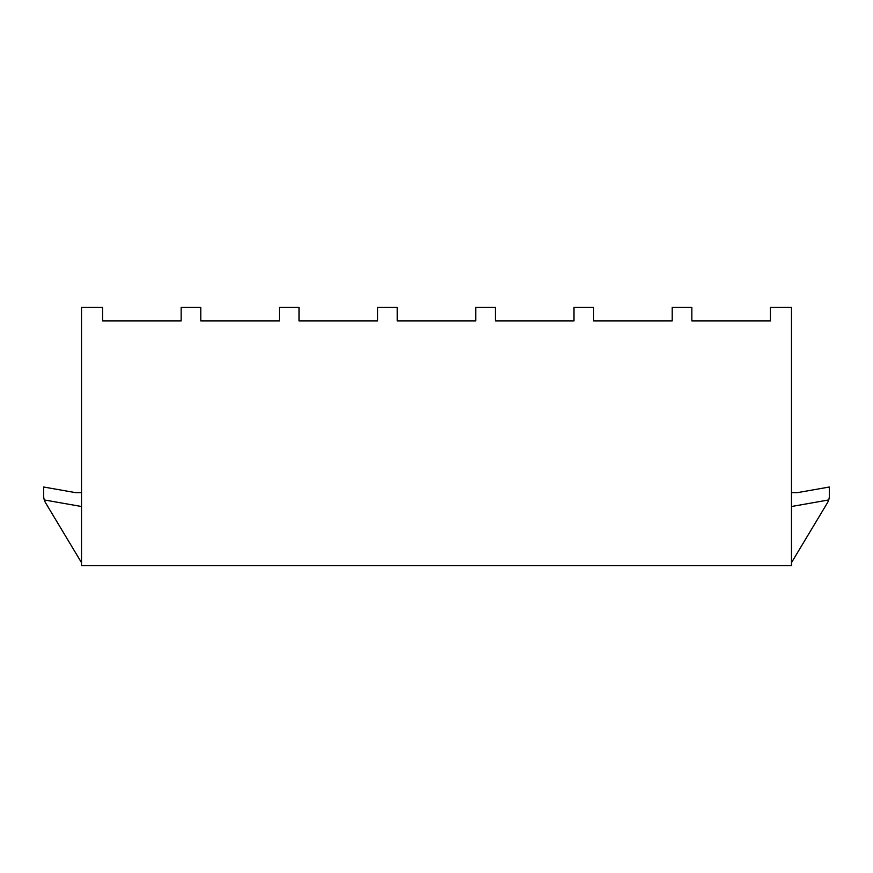 <?xml version="1.0" encoding="UTF-8"?>
<svg xmlns="http://www.w3.org/2000/svg" width="873" height="873" viewBox="0 0 873 873"><rect width="100%" height="100%" fill="white"/><g stroke="black" fill="none" stroke-linecap="round" stroke-linejoin="round"><path stroke-width="1.31" d="M791.473 565.584L81.527 565.584L81.527 307.416L102.578 307.416L102.578 320.893L181.148 320.893L181.148 307.416L200.79 307.416L200.79 320.893L279.36 320.893L279.36 307.416L299.002 307.416L299.002 320.893L377.572 320.893L377.572 307.416L397.215 307.416L397.215 320.893L475.785 320.893L475.785 307.416L495.428 307.416L495.428 320.893L573.998 320.893L573.998 307.416L593.64 307.416L593.64 320.893L672.21 320.893L672.21 307.416L691.853 307.416L691.853 320.893L770.423 320.893L770.423 307.416L791.473 307.416L791.473 565.584M791.473 506.515L828.706 499.945A14.033 14.033 0 0 0 829.35 495.744L829.35 487.014L797.518 492.623L791.473 492.623M791.473 562.681L827.342 502.968A14.033 14.033 0 0 0 828.706 499.945M81.527 562.681L45.658 502.968A14.033 14.033 0 0 1 43.65 495.744L43.65 487.014L75.482 492.623L81.527 492.623M81.527 506.515L44.294 499.945"/></g></svg>
